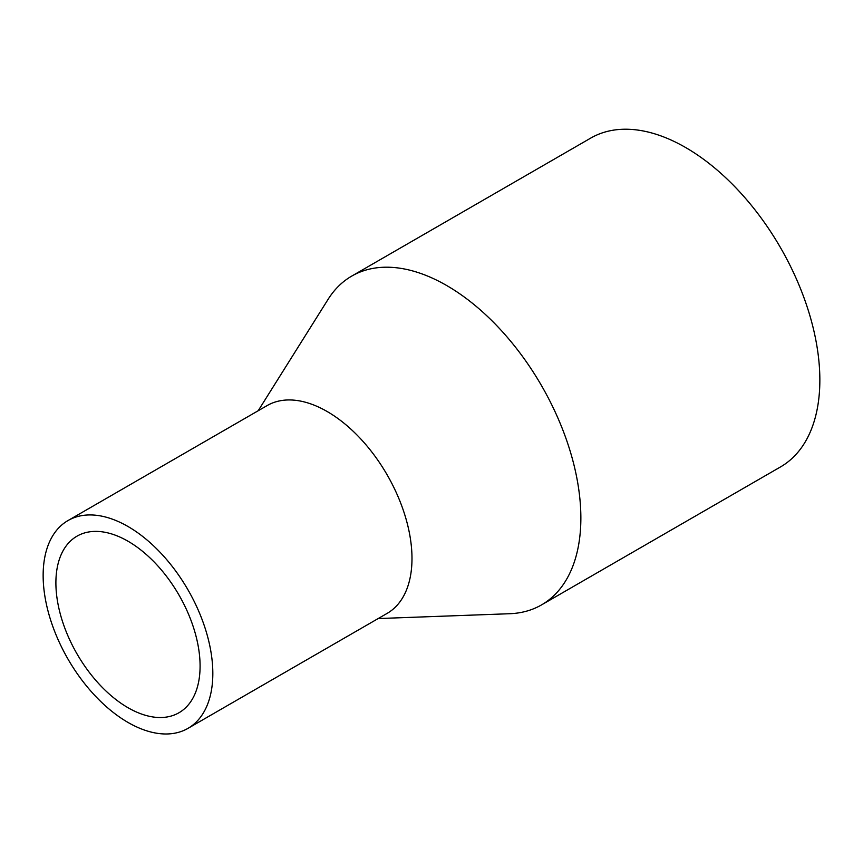 <?xml version="1.0" encoding="UTF-8"?>
<svg xmlns="http://www.w3.org/2000/svg" width="863" height="863" viewBox="0 0 863 863"><rect width="100%" height="100%" fill="white"/><g stroke="black" fill="none" stroke-linecap="round" stroke-linejoin="round"><path stroke-width="1.29" d="M200.087 666.085A101.953 58.867 -120 0 0 155.577 563.474A101.953 58.867 -120 0 0 77.012 536.16A101.953 58.867 -120 0 0 77.012 653.895A101.953 58.867 -120 0 0 178.965 712.752A101.953 58.867 -120 0 0 200.087 666.085M378.167 618.555L509.666 613.722A189.828 109.601 -120 0 0 541.554 604.887L780.53 466.915A189.828 109.601 -120 0 0 819.85 380.011A189.828 109.601 -120 0 0 736.991 188.975A189.828 109.601 -120 0 0 590.702 138.112L351.726 276.095A189.828 109.601 -120 0 0 328.123 299.288L258.188 410.745M541.554 604.887A189.828 109.601 -120 0 0 580.864 517.983A189.828 109.601 -120 0 0 498.005 326.948A189.828 109.601 -120 0 0 351.726 276.095M187.983 728.361L387.131 613.388A119.979 69.267 -120 0 0 411.985 558.458A119.979 69.267 -120 0 0 359.612 437.714A119.979 69.267 -120 0 0 267.152 405.567L68.004 520.551A119.979 69.267 -120 0 0 67.994 659.095A119.979 69.267 -120 0 0 187.983 728.361A119.979 69.267 -120 0 0 212.827 673.442A119.979 69.267 -120 0 0 160.453 552.698A119.979 69.267 -120 0 0 68.004 520.551"/></g></svg>
